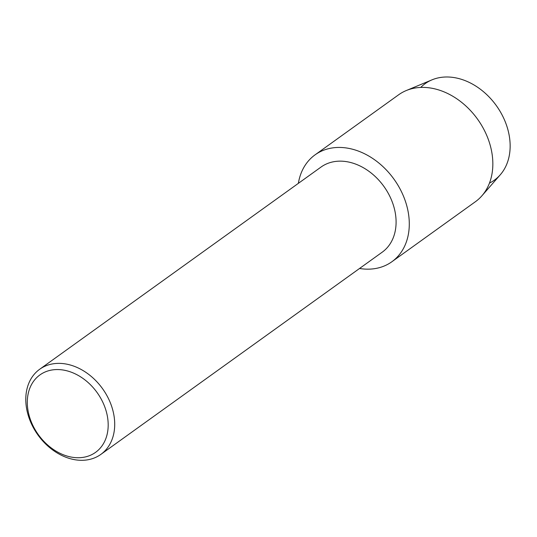 <?xml version="1.0" encoding="UTF-8"?>
<svg xmlns="http://www.w3.org/2000/svg" width="537" height="537" viewBox="0 0 537 537"><rect width="100%" height="100%" fill="white"/><g stroke="black" fill="none" stroke-linecap="round" stroke-linejoin="round"><path stroke-width="0.81" d="M420.739 87.43A59.379 45.014 54.3 0 1 460.337 78.986A59.379 45.014 54.3 0 1 507.754 129.149A59.379 45.014 54.3 0 1 489.476 183.07M39.664 369.275L321.039 167.054A52.418 39.738 54.3 0 1 352.118 162.912A52.418 39.738 54.3 0 1 393.024 204.107A52.418 39.738 54.3 0 1 382.216 252.182L100.842 454.403A52.418 39.738 54.3 0 1 69.763 458.544A52.418 39.738 54.3 0 1 28.857 417.356A52.418 39.738 54.3 0 1 39.664 369.275A52.418 39.738 54.3 0 1 70.743 365.133A52.418 39.738 54.3 0 1 111.642 406.321A52.418 39.738 54.3 0 1 100.842 454.403M354.078 149.655A65.816 49.901 54.3 0 1 409.228 221.029A65.816 49.901 54.3 0 1 359.548 268.48A65.816 49.901 54.3 0 0 391.869 261.747A65.816 49.901 54.3 0 0 405.435 201.375A65.816 49.901 54.3 0 0 354.078 149.655A65.816 49.901 54.3 0 0 298.364 183.352A65.816 49.901 54.3 0 1 315.051 154.857A65.816 49.901 54.3 0 1 354.078 149.655M68.186 371.161A47.679 36.147 54.3 0 1 108.185 425.438A47.679 36.147 54.3 0 1 67.3 456.128A47.679 36.147 54.3 0 1 27.3 401.851A47.679 36.147 54.3 0 1 68.186 371.161M315.051 154.857L398.602 94.807A65.816 49.901 54.3 0 1 406.247 90.552L432.023 79.838A59.379 45.014 54.3 0 1 460.337 78.986A59.379 45.014 54.3 0 1 504.881 120.899A59.379 45.014 54.3 0 1 500.269 174.793L481.89 195.817A65.816 49.901 54.3 0 1 475.426 201.704L391.869 261.747M406.247 90.552A65.816 49.901 54.3 0 1 437.628 89.612A65.816 49.901 54.3 0 1 487.005 136.069A65.816 49.901 54.3 0 1 481.89 195.817"/></g></svg>
